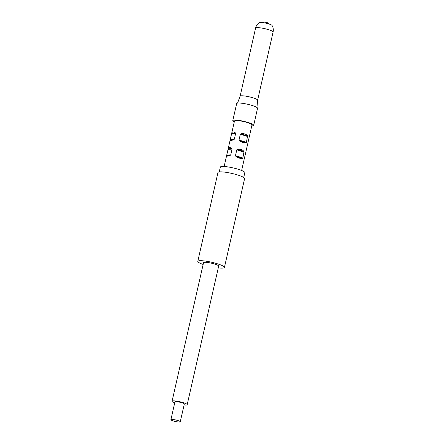 <?xml version="1.0" encoding="UTF-8"?>
<svg xmlns="http://www.w3.org/2000/svg" width="444" height="444" viewBox="0 0 444 444"><rect width="100%" height="100%" fill="white"/><g stroke="black" fill="none" stroke-linecap="round" stroke-linejoin="round"><path stroke-width="0.67" d="M255.594 28.066L240.11 96.226A8.974 1.454 12.8 0 1 240.115 96.209A8.974 1.454 12.8 0 1 249.178 96.809A8.974 1.454 12.8 0 1 257.614 100.183A8.974 1.454 12.8 0 1 257.609 100.216L273.093 32.046A8.974 8.974 0 0 0 272.061 25.48A6.588 1.066 12.8 0 0 265.912 23.155A6.588 1.066 12.8 0 0 259.363 22.594A8.974 8.974 0 0 0 255.594 28.066A8.974 1.454 12.8 0 1 268.553 29.681A8.974 1.454 12.8 0 1 273.093 32.046M234.277 121.911A10.706 1.732 12.8 0 1 232.795 120.602L236.669 103.546A10.706 1.732 12.8 0 1 247.497 104.229A10.706 1.732 12.8 0 1 257.553 108.292L253.679 125.347A10.706 1.732 12.8 0 1 251.776 125.885M232.795 120.602A10.706 1.732 12.8 0 1 243.617 121.284A10.706 1.732 12.8 0 1 253.679 125.347M231.69 133.278L234.488 120.984A8.974 1.454 12.8 0 1 243.556 121.556A8.974 1.454 12.8 0 1 251.987 124.964L249.189 137.257M240.914 133.816C243.95 133.333 246.17 134.027 247.586 135.914L246.409 142.346L246.037 142.724C244.111 143.112 241.886 142.413 239.366 140.631L239.016 140.021L240.337 134.216L240.914 133.816L247.586 135.914M247.78 143.445L249.101 137.64M237.362 149.45C240.398 148.968 242.618 149.661 244.034 151.548L242.857 157.981L242.485 158.358C240.559 158.747 238.334 158.047 235.814 156.266L235.464 155.655L236.785 149.85L237.362 149.45L244.034 151.548M244.228 159.08L245.549 153.274M235.642 133.411L231.585 133.772L231.713 133.194C232.179 131.629 233.4 131.524 235.37 132.867L235.642 133.411L234.321 139.216L233.822 139.677C231.335 140.604 230.12 140.715 230.164 140.004L231.713 133.194L235.37 132.867M233.822 139.677L230.164 140.004L230.269 139.577L234.321 139.216M232.09 149.045L228.033 149.406L228.161 148.829C228.627 147.264 229.848 147.158 231.818 148.501L232.09 149.045L230.769 154.851L230.269 155.311C227.783 156.238 226.568 156.349 226.612 155.639L228.161 148.829L231.818 148.501M230.269 155.311L226.612 155.639L226.718 155.211L230.769 154.851M219.236 171.928L220.335 167.094A12.554 2.031 12.8 0 1 233.028 167.893A12.554 2.031 12.8 0 1 244.822 172.661L243.723 177.495M263.375 22.666L263.481 22.2A2.586 0.416 12.8 0 1 266.095 22.367A2.586 0.416 12.8 0 1 268.52 23.343L268.415 23.809M203.141 264.452A13.664 2.209 12.8 0 1 197.785 261.366L217.965 172.533A13.664 2.209 12.8 0 1 231.502 173.343A13.664 2.209 12.8 0 1 244.611 178.588L224.431 267.421A13.664 2.209 12.8 0 1 218.265 267.887M174.725 402.869A7.753 1.254 12.8 0 1 172.061 401.254L203.546 262.676A7.753 1.254 12.8 0 1 210.523 262.981A7.753 1.254 12.8 0 1 218.67 266.111L187.185 404.689A7.753 1.254 12.8 0 1 184.082 404.995M197.785 261.366A13.664 2.209 12.8 0 1 211.322 262.176A13.664 2.209 12.8 0 1 224.431 267.421M175.946 421.611A4.801 0.777 -167.2 0 0 180.264 421.8A4.801 0.777 -167.2 0 0 175.757 419.98A4.801 0.777 -167.2 0 0 170.907 419.674A4.801 0.777 -167.2 0 0 175.946 421.611M180.264 421.8L184.304 404.034A4.801 0.777 -167.2 0 0 179.792 402.214A4.801 0.777 -167.2 0 0 174.942 401.909L170.907 419.674M172.061 401.254A7.753 1.254 12.8 0 1 179.037 401.559A7.753 1.254 12.8 0 1 187.185 404.689M242.485 158.358L235.814 156.266M244.178 152.17L236.785 149.85M235.464 155.655L242.857 157.981M246.037 142.724L239.366 140.631M247.73 136.536L240.337 134.216M239.016 140.021L246.409 142.346M240.115 96.209L237.557 103.086M257.614 100.183L256.948 107.492M241.641 170.479L244.122 159.574M245.637 152.891L247.674 143.939M224.142 166.506L226.623 155.594M228.138 148.912L230.175 139.96"/></g></svg>
